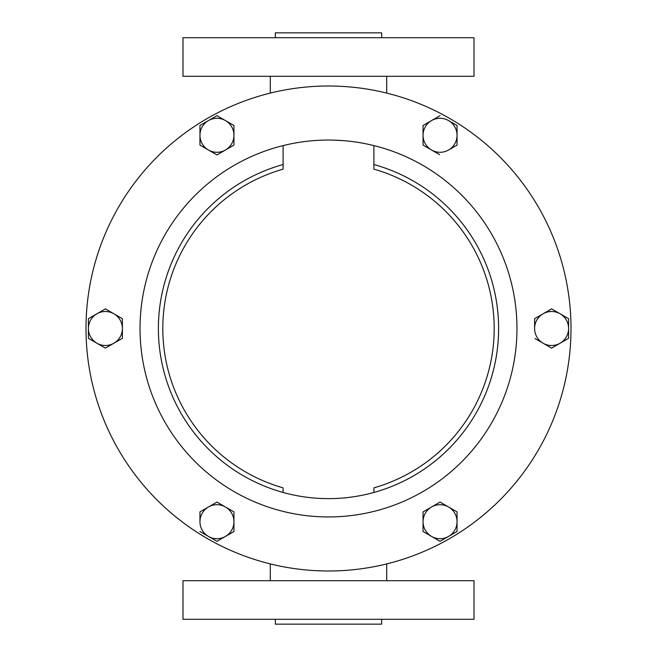 <?xml version="1.0" encoding="UTF-8"?>
<svg xmlns="http://www.w3.org/2000/svg" width="657" height="657" viewBox="0 0 657 657"><rect width="100%" height="100%" fill="white"/><g stroke="black" fill="none" stroke-linecap="round" stroke-linejoin="round"><path stroke-width="0.99" d="M310.942 140.869L313.57 140.647M474.001 580.698L182.999 580.698L182.999 619.296L474.001 619.296L474.001 580.698M381.651 619.296L381.651 624.15L275.349 624.15L275.349 619.296M328.5 86.001A242.499 242.499 0 0 1 570.999 328.5A242.499 242.499 0 0 1 328.5 570.999A242.499 242.499 0 0 1 86.001 328.5A242.499 242.499 0 0 1 328.5 86.001M373.899 145.599A188.444 188.444 0 0 1 328.5 516.944A188.444 188.444 0 0 1 283.101 145.599L283.101 169.145A165.695 165.695 0 0 0 283.101 487.855L283.101 492.463A170.138 170.138 0 0 0 373.899 492.463L373.899 487.855A165.695 165.695 0 0 0 373.899 169.145L373.899 145.599A188.444 188.444 0 0 0 283.101 145.599M334.117 140.138L343.43 140.647M346.05 140.869L348.695 141.14M457.042 125.479L448.542 120.576A16.992 16.992 0 0 1 457.042 135.293L457.042 125.479M457.042 145.107L457.042 135.293A16.992 16.992 0 0 1 448.542 150.01L457.042 145.107M448.542 150.01A16.992 16.992 0 0 1 423.051 135.293L423.051 125.479L423.051 145.107L439.615 154.666M423.051 145.107L423.051 139.949M440.05 115.673L423.051 125.479L440.05 115.673M423.051 135.293A16.992 16.992 0 0 1 448.542 120.576M199.958 531.521L216.95 541.327L233.949 531.521L233.949 521.707L233.949 531.521L225.45 536.424A16.992 16.992 0 0 1 199.958 521.707L199.958 511.893L199.958 521.707A16.992 16.992 0 0 1 208.458 506.99L199.958 511.893M216.95 502.079L208.458 506.99A16.992 16.992 0 0 1 225.45 506.99L216.95 502.079M233.949 511.893L225.45 506.99A16.992 16.992 0 0 1 233.949 521.707L233.949 511.893L233.949 521.707A16.992 16.992 0 0 1 225.45 536.424M217.385 541.081L216.95 541.327M535.036 338.56L551.593 348.12L568.592 338.314L568.592 318.686L551.593 308.88L543.101 313.783L551.593 308.88L568.592 318.686M551.593 348.12L551.166 347.873M534.601 318.686L534.601 328.5A16.992 16.992 0 0 1 543.101 313.783L535.036 318.44M543.101 313.783A16.992 16.992 0 0 1 568.592 328.5A16.992 16.992 0 0 1 543.101 343.217A16.992 16.992 0 0 1 534.601 328.5M283.101 492.463A170.138 170.138 0 0 1 283.101 164.537A170.138 170.138 0 0 0 283.101 492.463M373.899 492.463A170.138 170.138 0 0 0 373.899 164.537A170.138 170.138 0 0 1 373.899 492.463L373.899 492.265M457.042 521.707A16.992 16.992 0 0 1 431.55 536.424L440.05 541.327L457.042 531.521L457.042 511.893L448.542 506.99A16.992 16.992 0 0 1 457.042 521.707L457.042 511.893L440.05 502.079L431.55 506.99A16.992 16.992 0 0 1 448.542 506.99L440.05 502.079M423.051 531.02L423.051 521.707A16.992 16.992 0 0 1 431.55 506.99L423.051 511.893L423.051 521.707A16.992 16.992 0 0 0 431.55 536.424L423.051 531.521L431.55 536.424M457.042 526.364L457.042 531.521M423.051 521.707L423.051 511.893M440.05 541.327L435.583 538.748M96.907 343.217A16.992 16.992 0 0 1 96.907 313.783L88.408 318.686L88.408 338.314L105.407 348.12L113.899 343.217A16.992 16.992 0 0 1 96.907 343.217M122.399 328.5A16.992 16.992 0 0 1 113.899 343.217L122.399 338.314L122.399 318.686L113.899 313.783A16.992 16.992 0 0 1 122.399 328.5M113.899 313.783A16.992 16.992 0 0 0 96.907 313.783L105.407 308.88L113.899 313.783L105.407 308.88L88.408 318.686M113.899 343.217L105.407 348.12L88.408 338.314L88.408 328.5M122.399 338.314L117.931 340.893M117.931 316.107L122.399 318.686M216.95 154.921L225.45 150.01A16.992 16.992 0 0 1 208.458 150.01L216.95 154.921L208.458 150.01A16.992 16.992 0 0 1 199.958 135.293L199.958 145.107L199.958 135.293A16.992 16.992 0 0 1 225.45 120.576L233.949 125.479L233.949 135.293A16.992 16.992 0 0 1 225.45 150.01L233.949 145.107L233.949 135.293A16.992 16.992 0 0 0 225.45 120.576L217.385 115.919M216.95 115.673L199.958 125.479L199.958 135.293M233.949 125.479L225.45 120.576M199.958 145.107L208.458 150.01M182.999 76.302L474.001 76.302L474.001 37.704L182.999 37.704L182.999 76.302M275.349 37.704L275.349 32.85L381.651 32.85L381.651 37.704M386.702 563.911L386.702 580.698M270.298 563.911L270.298 580.698M270.298 93.089L270.298 76.302M386.702 93.089L386.702 76.302"/></g></svg>
